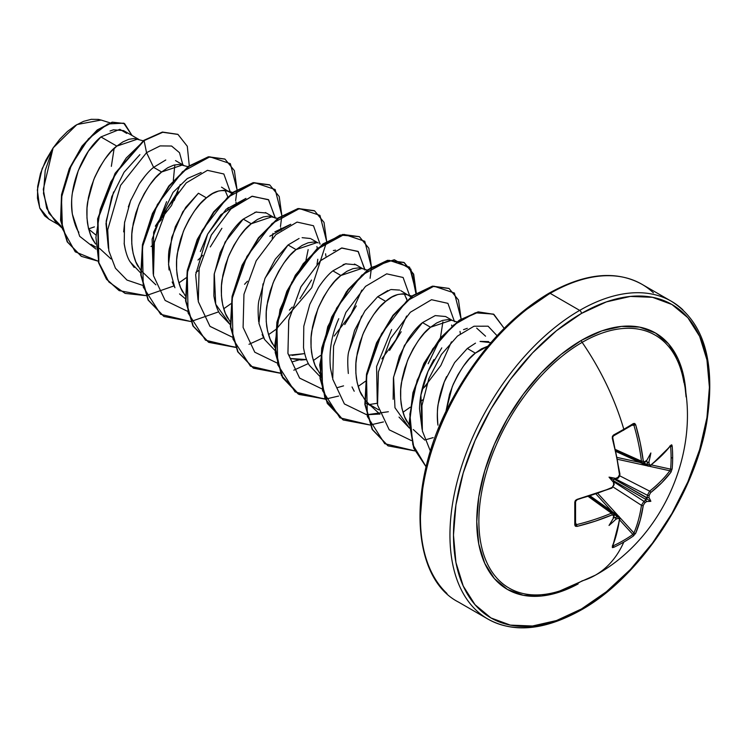 <?xml version="1.0" encoding="UTF-8"?>
<svg xmlns="http://www.w3.org/2000/svg" width="747" height="747" viewBox="0 0 747 747"><rect width="100%" height="100%" fill="white"/><g stroke="black" fill="none" stroke-linecap="round" stroke-linejoin="round"><path stroke-width="1.12" d="M616.023 450.983L642.401 462.841L641.449 461.179L615.715 449.619L641.449 461.179A181.82 107.689 -121.3 0 0 633.923 425.248L632.886 424.632A1.251 0.794 -121.8 0 0 633.391 423.54A183.052 48.658 161.2 0 1 623.81 429.264A1.251 0.719 60 0 1 623.633 430.253A1.251 0.719 60 0 1 623.381 430.319A1.251 0.719 -120 0 0 623.633 430.253A1.251 0.719 -120 0 0 623.81 429.264A183.473 105.925 -120 0 0 582.146 342.359A146.057 84.327 120 0 0 479.546 507.269A146.057 84.327 120 0 0 558.775 591.269M633.512 533.769L632.886 534.46A181.801 140.352 -150.8 0 1 613.194 545.833L613.194 545.833A181.801 140.352 29.2 0 0 632.886 534.46A1.251 0.747 54.8 0 1 633.391 535.972L635.678 533.274A1.251 0.924 -156.9 0 1 633.923 533.003A1.251 0.924 23.1 0 0 635.678 533.274A183.071 108.427 -121.3 0 0 643.26 505.402A1.251 0.822 -171.8 0 1 641.449 505.317A1.251 0.822 8.2 0 0 643.26 505.402L644.81 502.871A1.251 0.784 -125.8 0 0 643.923 501.312A181.988 113.824 4.5 0 0 646.006 499.78A181.988 113.824 -175.5 0 1 643.923 501.312L641.449 505.317L613.231 487.081L641.449 505.317A181.82 107.689 58.7 0 1 633.923 533.003L619.889 517.606L633.923 533.003A181.82 107.689 -121.3 0 0 641.449 505.317L643.923 501.312L613.941 481.927L643.923 501.312A1.251 0.784 54.2 0 1 644.81 502.871A183.23 114.608 4.5 0 0 646.715 501.47A134.6 58.985 -111.8 0 0 650.861 501.293L646.024 498.492L650.861 501.293A134.6 58.985 -8.2 0 0 648.947 497.605L647.126 497.838L648.947 497.605A183.23 114.608 -124.5 0 0 649.208 495.261A1.251 0.784 -174.2 0 1 647.406 495.27A1.251 0.784 5.8 0 0 649.208 495.261L650.618 492.656A1.251 0.822 -128.2 0 0 649.638 491.124A1.251 0.822 51.8 0 1 650.618 492.656A183.071 108.427 1.3 0 0 670.974 472.151A1.251 0.924 -143.1 0 0 669.854 470.769L670.601 469.144L651.533 464.961L670.601 469.144L669.854 470.769A181.82 107.689 -178.7 0 1 649.638 491.124L647.406 495.27L615.631 478.995L647.406 495.27A181.988 113.824 55.5 0 1 647.126 497.838L646.024 498.492L646.949 498.016L614.379 479.21L647.126 497.838A181.988 113.824 -124.5 0 0 647.406 495.27L649.638 491.124L619.739 475.811L649.638 491.124A181.82 107.689 1.3 0 0 669.854 470.769A1.251 0.924 36.9 0 1 670.974 472.151L672.16 468.817A183.052 141.314 -149.2 0 0 672.664 457.472A1.251 0.719 180 0 1 671.105 457.874A181.801 140.352 30.8 0 1 670.601 469.144A1.251 0.747 5.2 0 0 672.16 468.817L670.974 472.151L661.767 482.749L650.618 492.656L649.208 495.261A183.23 114.608 55.5 0 1 648.947 497.605A134.6 58.985 -8.2 0 1 650.861 501.293A134.6 58.985 -111.8 0 1 646.715 501.47A183.23 114.608 -175.5 0 1 644.81 502.871L643.26 505.402L640.263 520.005L635.678 533.274L633.391 535.972A183.052 141.314 -150.8 0 1 623.81 542.079A183.052 141.314 -150.8 0 1 613.558 547.42L612.409 547.598L612.307 546.776L616.649 533.638L619.496 519.118L619.17 518.231L618.077 518.306A183.23 114.608 -175.5 0 1 615.696 519.38A134.6 132.564 -72.4 0 1 609.029 525.449A134.6 22.746 -62.2 0 0 613.464 518.091A183.23 96.167 -115.8 0 0 613.679 515.766L613.287 514.842L612.138 514.87L595.144 521.219L577.011 526.402L575.414 526.233L574.788 525.029L574.788 502.133L575.414 500.453L577.011 499.398L606.611 489.724L612.138 487.427L613.679 484.896A183.23 96.167 -115.8 0 0 613.464 482.273A134.6 50.843 -109.7 0 1 609.029 477.137A134.6 50.843 -10.3 0 1 615.696 478.407A183.23 96.167 -4.2 0 0 618.077 477.286L619.496 474.681L616.649 456.697L612.307 438.284L612.409 436.369L613.558 434.987A183.052 48.658 -18.8 0 0 623.81 429.264A183.052 48.658 -18.8 0 0 633.391 423.54L634.735 423.474L635.678 424.782L640.263 443.064L643.26 460.964L643.811 461.973L644.81 461.851A183.23 96.167 -4.2 0 0 646.715 460.507A134.6 22.746 -57.8 0 0 650.861 452.981A134.6 132.564 -47.6 0 1 648.947 461.795A183.23 114.608 55.5 0 1 649.208 464.391L649.685 465.372L650.618 465.213L661.767 455.483L670.974 445.156L671.73 444.838L672.16 445.922A183.052 141.314 30.8 0 1 672.664 457.472A183.052 141.314 30.8 0 1 672.16 468.817A1.251 0.747 -174.8 0 1 670.601 469.144A181.801 140.352 -149.2 0 0 671.105 457.874A181.801 140.352 -149.2 0 0 670.601 446.398L670.601 446.398A1.251 0.691 -5 0 0 672.16 445.922L670.974 445.156A183.071 102.89 178.7 0 1 650.618 465.213L649.208 464.391A1.251 0.654 174.7 0 1 647.406 464.615A181.988 113.824 -124.5 0 0 647.126 461.777L646.024 460.6L647.126 461.777A181.988 113.824 55.5 0 1 647.406 464.615L643.755 462.944L647.406 464.615A1.251 0.654 -5.3 0 0 649.208 464.391A183.23 114.608 -124.5 0 0 648.947 461.795L648.069 462.748L647.126 461.777L648.069 462.748L648.947 461.795A134.6 132.564 -47.6 0 0 650.861 452.981A134.6 22.746 -57.8 0 1 646.715 460.507A183.23 96.167 175.8 0 1 644.81 461.851A1.251 0.803 55.1 0 1 643.923 462.608A1.251 0.803 -124.9 0 0 644.81 461.851L643.26 460.964A1.251 0.607 172.9 0 1 641.449 461.179A1.251 0.607 -7.1 0 0 643.26 460.964A183.071 108.427 -121.3 0 0 635.678 424.782L632.037 425.248L633.923 425.248A181.82 107.689 58.7 0 1 641.449 461.179M595.555 575.069A183.473 105.925 -120 0 0 623.81 542.079A183.473 105.925 60 0 1 595.555 575.069A183.473 105.925 60 0 1 582.146 580.867A146.057 84.327 120 0 1 550.67 593.37A146.057 84.327 120 0 1 480.106 502.143A146.057 84.327 120 0 1 582.146 342.359A2.502 1.447 60 0 1 581.446 340.333A148.046 85.475 -60 0 1 686.082 396.946L684.121 378.355L678.164 359.12L668.49 343.807L655.474 333.003L639.609 327.13L621.504 326.411L601.867 330.865L581.446 340.333L561.025 354.452L541.388 372.669L523.292 394.285L507.428 418.479L494.402 444.306L484.728 470.797L478.771 496.914L476.763 521.649L478.771 544.077L484.728 563.313L494.402 578.626L507.428 589.43L523.292 595.303L541.388 596.022L561.025 591.559L578.113 583.958M683.897 382.483A146.057 84.327 120 0 0 582.146 342.359A183.473 105.925 60 0 1 623.81 429.264A183.052 48.658 161.2 0 1 613.558 434.987A1.251 0.644 61.7 0 1 613.408 435.959A1.251 0.644 61.7 0 1 613.399 435.959L612.307 438.284L612.773 437.807L619.945 474.14A1.251 0.607 173.3 0 1 619.496 474.681A1.251 0.607 -6.7 0 0 619.945 474.14L619.524 476.297L618.441 477.622C617.097 479.527 617.601 478.369 619.945 474.14L619.506 474.924M581.446 608.973A180.97 104.477 -60 0 1 453.485 535.095A180.97 104.477 -60 0 1 581.446 313.451A2.502 1.447 -120 0 0 579.681 310.388A183.473 105.925 120 0 0 463.439 460.787A183.473 105.925 120 0 0 476.455 610.523A183.473 105.925 -60 0 1 463.439 460.787A183.473 105.925 -60 0 1 579.681 310.388L550.194 293.366A2.502 1.447 -120 0 0 548.942 293.244A2.502 1.447 60 0 1 550.194 293.366A183.473 105.925 120 0 0 433.951 443.765A183.473 105.925 120 0 0 446.967 593.501A183.473 105.925 -60 0 1 433.951 443.765A183.473 105.925 -60 0 1 550.194 293.366L579.681 310.388A183.473 105.925 -60 0 1 682.907 309.856A183.473 105.925 120 0 0 579.681 310.388A2.502 1.447 60 0 1 581.446 313.451A180.97 104.477 -60 0 1 709.407 387.338A180.97 104.477 -60 0 1 581.446 608.973A2.502 1.447 60 0 1 580.933 610.122A2.502 1.447 -120 0 0 581.446 608.973L556.487 620.552L532.48 625.995L510.35 625.118L490.966 617.937L475.055 604.734L463.224 586.012L455.941 562.5L453.485 535.095L455.941 504.851L463.224 472.926L475.055 440.553L490.966 408.973L510.35 379.401L532.48 352.976L556.487 330.706L581.446 313.451L606.415 301.881L630.412 296.428L652.542 297.315L671.927 304.496L687.847 317.699L699.668 336.411L706.951 359.933L709.407 387.338L706.951 417.582L699.668 449.507L687.847 481.88L671.927 513.46L652.542 543.022L630.412 569.457L606.415 591.717L581.446 608.973M475.494 343.144L467.323 348.475L475.353 353.116L469.219 358.98L463.336 366.263L457.948 374.742L453.289 384.163L449.563 394.229L445.828 411.989L452.271 386.629C460.255 369.363 467.958 358.187 475.353 353.116L467.323 348.475L454.615 362.594L444.26 381.932L438.256 403.81C437.228 407.965 437.126 415.08 437.947 425.146C436.117 411.98 438.228 397.572 444.26 381.932L446.594 376.563M94.411 226.873L88.435 228.927L94.411 226.873M126.738 133.405L119.847 129.315L100.91 136.934L116.821 146.113L110.687 151.977L104.804 159.26L99.416 167.748L94.757 177.17L91.031 187.226L88.407 197.619L87.025 208.002L86.969 218.049L88.286 227.462L90.975 235.921L95.597 243.998L93.347 240.618C90.919 237.154 88.958 231.234 87.455 222.858C86.577 214.118 86.671 207.003 87.744 201.531L93.739 179.635C101.723 162.37 109.426 151.193 116.821 146.113L100.91 136.934L88.398 151.183L78.248 170.652L72.459 192.642C71.441 197.703 71.413 204.865 72.366 214.146C74.28 223.082 76.446 229.133 78.865 232.28M91.031 244.325L95.775 247.07M138.158 266.492C135.739 263.028 133.778 257.108 132.275 248.732C131.397 239.992 131.491 232.877 132.555 227.405L138.55 205.509C146.543 188.244 154.237 177.067 161.641 171.987L153.611 167.356C149.185 170.774 144.386 176.329 139.185 184.033L130.51 200.906L124.525 222.783L124.235 244.092C125.645 252.178 127.606 258.098 130.127 261.852L140.595 272.907M182.978 292.366C180.559 288.902 178.589 282.982 177.086 274.607C176.208 265.867 176.301 258.751 177.375 253.28L183.37 231.383C191.363 214.118 199.057 202.941 206.452 197.862L198.422 193.23L185.704 207.367L175.34 226.733L169.345 248.63C168.318 253.028 168.215 260.152 169.055 269.975M172.155 282.002L174.957 287.744M273.318 217.06L266.324 213.026L255.96 212.092L243.242 219.104C238.807 222.541 233.998 228.096 228.825 235.781L220.141 252.645L214.156 274.541L213.875 295.859C215.257 303.889 217.228 309.8 219.767 313.609L230.225 324.656L215.706 304.234L214.296 273.617L225.118 242.047L243.242 219.104L251.272 223.745L243.279 219.076M227.798 318.241C225.37 314.776 223.409 308.856 221.906 300.481C221.028 291.741 221.121 284.626 222.186 279.154L228.18 257.257C236.173 239.992 243.867 228.815 251.272 223.745L272.169 216.705M272.608 344.115C270.19 340.651 268.229 334.731 266.716 326.355C265.839 317.615 265.941 310.5 267.006 305.028L273 283.132C280.993 265.867 288.687 254.69 296.083 249.619L288.053 244.979L275.335 259.125L264.97 278.491L258.976 300.369C257.958 304.645 257.855 311.751 258.686 321.686M262.132 334.581L264.569 339.455M292.142 355.395L304.673 353.602L288.837 355.217M306.578 359.568L290.247 358.504L301.2 360.026L306.587 359.568M317.428 369.989C315.01 366.525 313.04 360.605 311.536 352.229C310.659 343.489 310.752 336.374 311.826 330.902L317.82 309.006C325.813 291.741 333.507 280.564 340.903 275.494L332.873 270.853C328.428 274.298 323.638 279.845 318.483 287.492L309.79 304.356L303.796 326.262L303.506 347.607C304.888 355.637 306.858 361.557 309.407 365.367L319.856 376.404M362.239 395.863C359.821 392.399 357.86 386.479 356.356 378.103C355.479 369.363 355.572 362.248 356.636 356.777L362.631 334.88C370.624 317.615 378.318 306.438 385.723 301.368L377.683 296.727L364.956 310.883L354.592 330.277L348.606 352.164C347.588 356.347 347.495 363.453 348.326 373.481M352.033 386.955L354.209 391.232M365.797 402.96L370.97 405.948M407.059 421.738C404.641 418.283 402.68 412.353 401.167 403.978C400.289 395.238 400.392 388.123 401.456 382.651L407.451 360.754C415.444 343.489 423.138 332.312 430.533 327.242L422.503 322.601C418.049 326.065 413.25 331.612 408.114 339.241L399.421 356.104L393.426 377.991L393.137 399.309M399.019 417.087L409.487 428.152L394.967 407.741L393.566 377.114L404.379 345.544L422.503 322.601L430.533 327.242L451.44 320.202L447.939 319.641L442.551 320.416L436.668 322.975L430.533 327.242L424.399 333.106L418.516 340.389L413.128 348.868L408.478 358.289L404.753 368.355L402.129 378.738L400.737 389.122L400.681 399.178L401.998 408.581L404.697 417.05L409.309 425.118M138.867 139.437L123.563 130.604L113.413 129.801L110.033 131.024M143.181 140.791L134.227 138.522L128.839 139.297L122.956 141.846L116.821 146.113L137.719 139.082M180.27 184.518L171.483 205.537L155.348 226.229L161.492 219.581M174.144 200.7L178.113 191.662M175.526 160.605L183.678 165.311M165.769 159.989L153.611 167.356L161.641 171.987L182.539 164.956M153.938 244.568L151.062 246.529L153.938 244.558M197.974 260.031L201.373 256.884M210.29 246.949L221.887 228.302M227.891 209.552L228.162 207.489M227.751 196.666L225.015 190.345M221.504 187.152L231.682 193.408L227.331 190.821L223.857 190.27L218.469 191.045L212.587 193.594L206.452 197.862C213.847 191.083 221.551 189.066 229.534 191.792M174.779 287.446L168.533 264.559L171.745 237.359L182.847 211.737L198.422 193.23L206.452 197.862L200.317 203.726L194.435 211.009L189.047 219.497L184.397 228.918L180.671 238.975L178.047 249.367L176.656 259.751L176.6 269.798L177.917 279.21L180.615 287.67L185.228 295.756M235.94 202.017L236.276 204.333L235.94 202.017M198.758 270.442L195.873 272.403M272.179 238.34L272.982 233.363L272.179 238.34M280.751 227.891L281.096 230.207L280.751 227.891M299.949 298.669L311.536 280.022M317.419 261.945L317.792 259.246M311.154 238.909L318.129 242.934M265.204 277.921L288.053 244.979L296.083 249.619L316.989 242.579M325.571 253.765L325.916 256.081L325.571 253.765M344.74 324.581L356.338 305.925M362.949 268.808L355.955 264.774L345.59 263.84L332.873 270.853L340.903 275.494L361.8 268.453L358.308 267.893L352.92 268.668L347.038 271.226L340.903 275.494L334.768 281.348L328.885 288.641L323.498 297.119L318.848 306.541L315.122 316.607L312.498 326.99L311.107 337.373L311.051 347.43L312.367 356.833L315.066 365.292L319.679 373.369M389.57 350.427L401.176 331.752M407.022 300.163L404.286 293.842M400.775 290.648L410.943 296.904M390.41 289.715L377.683 296.727L385.723 301.368C393.118 294.589 400.812 292.563 408.805 295.289M422.055 389.402L426.528 385.191L422.055 389.402M451.842 326.037L451.59 325.048M452.579 320.566L445.595 316.523L435.24 315.589L422.503 322.601M460.021 331.388L460.367 333.704L460.021 331.388M422.839 399.813L419.963 401.774M490.863 342.658L480.041 341.463M487.894 346.15L481.488 348.849L475.353 353.116L488.08 346.094M523.46 311.639L548.429 294.393A2.502 1.447 60 0 1 548.942 293.244C510.266 316.308 477.8 352.07 451.552 400.532C406.237 483.533 410.813 577.776 458.462 602.063L487.94 619.086C513.656 633.26 544.656 630.272 580.933 610.122A2.502 1.447 60 0 1 579.681 609.991A183.473 105.925 -60 0 1 476.455 610.523M653.42 292.833A183.473 105.925 120 0 0 550.194 293.366A183.473 105.925 -60 0 1 653.42 292.833M88.688 229.133L95.653 234.819L88.688 229.133M109.893 122.797L101.116 120.043L76.978 124.534L53.112 147.934L43.279 189.346L46.669 208.273L55.885 222.363L61.88 227.872M61.179 226.248L48.91 213.222L43.485 193.501L45.222 170.428L53.112 147.934L42.149 168.654L37.35 189.953L39.703 207.909L48.9 219.16L58.331 224.604M100.91 136.934C83.244 151.118 67.8 187.124 72.366 214.146L79.696 236.323L95.952 249.059L79.696 236.323L72.366 214.146M155.413 226.024L177.263 192.717L155.413 226.024M152.164 168.589L153.611 167.356L146.552 152.659L120.575 185.387L107.699 229.824L108.847 250.871L115.43 268.21L126.99 280.069L142.509 285.326L126.99 280.069L115.43 268.21L108.847 250.871L107.699 229.824L120.575 185.387L146.552 152.659L160.129 145.908L171.586 146.029L179.495 152.687L182.856 164.835L179.495 152.687L171.586 146.029L160.129 145.908L146.552 152.659L144.087 140.613L162.753 132.275L177.945 134.413L187.292 146.263L189.28 165.731L187.301 146.281L177.982 134.432L162.771 132.266L143.713 140.399L162.398 132.051L177.795 134.32M98.128 261.17L75.251 251.832L62.431 228.825L61.469 197.544L71.31 165.171L88.435 138.839L107.708 123.983L123.731 123.162L132.06 135.515L124.572 123.61L112.564 122.359L97.614 130.155L82.375 146.337L69.639 168.925L61.898 194.855L60.946 220.486L67.575 242.056L81.432 256.37L98.128 261.17M81.246 256.258L67.202 241.841L60.572 220.272L61.525 194.64L69.266 168.71L82.002 146.123L97.241 129.941L112.19 122.144L124.385 123.498M124.572 123.61L112.199 122.144L97.25 129.931L82.002 146.113L69.266 168.701L61.525 194.64L60.572 220.272L67.202 241.851L81.432 256.37M177.982 134.432L162.407 132.051L143.713 140.399L115.15 173.229L97.633 218.759L98.492 262.468L106.429 279.126L119.034 290.536L106.541 279.285L98.548 262.645L97.596 218.908L115.103 173.295L144.087 140.613L126.206 158.047L110.845 181.923L100.21 209.459L95.933 237.443L98.837 262.589L108.885 281.993L125.151 293.412L145.926 295.635L119.221 290.639L106.802 279.341L98.865 262.683L98.006 218.974L115.524 173.444L144.087 140.613L146.552 152.659L153.611 167.356M174.835 164.854L173.313 180.522M188.001 166.665L179.037 164.396L173.659 165.171L167.776 167.72L161.641 171.987L155.497 177.851L149.615 185.135L144.236 193.622L139.577 203.044L135.851 213.1L133.227 223.493L131.845 233.876L131.78 243.924L133.106 253.336L135.795 261.795L140.417 269.872M140.8 270.377L155.871 284.831M195.873 272.394L198.758 270.433M277.632 218.413L268.677 216.144L263.289 216.919L257.407 219.478L251.272 223.745L245.137 229.6L239.255 236.883L233.867 245.371L229.208 254.792L225.482 264.849L222.858 275.241L221.476 285.625L221.42 295.681L222.737 305.084L225.426 313.544L230.048 321.621M316.961 242.57L313.488 242.019L308.109 242.794L302.227 245.352L296.083 249.619L289.948 255.474L284.065 262.767L278.687 271.245L274.028 280.667L270.302 290.732L267.678 301.116L266.287 311.499L266.231 321.555L267.547 330.958L270.246 339.418L274.868 347.504M412.083 296.036L403.119 293.767L397.74 294.542L391.858 297.101L385.723 301.368L379.579 307.222L373.696 314.515L368.318 322.993L363.658 332.415L359.933 342.481L357.309 352.864L355.927 363.247L355.871 373.304L357.187 382.707L359.877 391.167L364.499 399.253M364.881 399.757L369.158 404.267L378.608 409.823M419.963 401.765L422.839 399.804M433.923 359.522C424.754 375.9 419.954 392.315 419.515 408.777L422.092 429.32L420.897 395.06L427.975 371.427L441.776 347.869M467.305 328.325L463.532 329.651M476.689 328.12L485.55 336.187M377.254 403.287L369.438 404.51M332.462 377.608L330.482 368.271L332.471 377.637M274.877 231.822L290.76 224.268L269.807 236.239M200.355 251.515L207.647 234.138L220.785 214.781L245.95 198.394L226.238 209.188L207.647 234.138L195.667 274.691L198.011 299.986M173.071 192.371L187.329 178.533L201.13 172.52L187.329 178.533L173.071 192.371L153.639 232.196L153.2 274.102L152.117 239.152L166.581 201.671M139.904 154.62L124.049 172.258L111.77 196.666L105.99 223.568L108.38 248.237L106.186 221.159L113.581 191.932M430.449 451.291L422.372 430.972L421.943 405.584L428.797 378.785L441.43 354.442L457.472 336.066L474.009 326.224L488.08 326.187L497.063 335.72L488.08 326.187L474.009 326.224L457.472 336.066L441.43 354.442L428.797 378.785L421.943 405.584L422.372 430.972L430.449 451.291M433.176 437.611L426.509 439.525M411.401 440.571L389.224 429.824L377.543 405.033L378.412 371.931L390.681 338.354L410.346 312.255L431.514 299.706L447.92 303.357L454.512 321.733L447.92 303.357L431.514 299.706L410.346 312.255L390.681 338.354L378.412 371.931L377.543 405.033L389.224 429.824L411.401 440.571M451.44 341.855L440.814 365.544L423.82 387.805L426.677 384.733M388.365 411.737L366.917 414.734L379.775 414.043M366.59 414.697L344.404 403.95L332.732 379.149L333.592 346.048L345.861 312.47L365.526 286.381L386.694 273.841L403.109 277.482L409.692 295.859L403.109 277.482L386.694 273.841L365.526 286.381L345.861 312.47L333.592 346.048L332.732 379.149L344.404 403.95L366.59 414.697M406.601 316.046L396.003 339.67L381.857 358.859M343.545 385.854L336.869 387.777M364.863 269.415L358.037 251.365L341.528 248.041L320.388 260.806L300.845 286.969L288.715 320.491L287.94 353.462L299.64 378.131L321.77 388.823L299.584 378.075L287.912 353.284L288.772 320.183L301.05 286.605L320.706 260.507L341.883 247.957L358.289 251.599L364.872 269.984M361.809 290.107L351.183 313.787L334.189 336.047M298.735 359.979L292.049 361.903L298.735 359.979M276.95 362.949L254.774 352.201L243.092 327.401L243.961 294.299L256.23 260.722L275.895 234.633L297.063 222.083L313.479 225.734L320.061 244.11L313.479 225.734L297.063 222.083L275.895 234.633L256.23 260.722L243.961 294.299L243.092 327.401L254.774 352.201L276.95 362.949M292.226 307.11L289.416 310.136M275.223 217.666L268.397 199.617L251.898 196.293L230.758 209.057L211.214 235.221L199.085 268.743L198.31 301.713L210.01 326.383L232.14 337.074L209.954 326.327L198.272 301.536L199.141 268.425L211.42 234.857L231.075 208.758L252.243 196.209L268.659 199.851L275.241 218.236M247.416 281.236L244.568 284.299M187.32 311.2L165.134 300.453L153.462 275.652L154.33 242.551L166.6 208.973L186.264 182.884L207.433 170.335L223.839 173.986L230.431 192.362L223.839 173.986L207.433 170.335L186.264 182.884L166.6 208.973L154.33 242.551L153.462 275.652L165.134 300.453L187.32 311.2M202.596 255.362L199.776 258.397L202.596 255.362M146.197 295.607L173.948 285.924M178.888 282.917L186.078 277.847M235.641 200.691L236.995 190.083M237.023 189.607L230.337 163.658L209.87 156.814L182.576 171.661L157.337 204.603L142.453 246.883L143.265 287.063L160.652 314.319L190.746 321.509L163.985 316.485L148.42 300.154L141.136 275.064L142.826 244.811L152.818 213.726L169.139 186.311L188.898 166.488L208.665 157.029L224.987 159.13L234.39 170.624L237.023 189.607M191.017 321.481L218.759 311.798M223.708 308.791L230.898 303.73M280.461 226.574L281.815 215.958M281.834 215.491L275.148 189.533L254.69 182.679L227.396 197.535L202.148 230.478L187.264 272.758L188.076 312.937L205.472 340.193L235.566 347.392L208.852 342.387L193.258 326.075L185.956 300.994L187.637 270.722L197.619 239.628L213.95 212.195L233.718 192.362L253.485 182.903L269.816 185.004L279.21 196.508L281.834 215.491M248.984 344.311L263.579 337.672M268.528 334.665L275.708 329.595M276.157 329.25L311.714 287.744L326.626 241.832M280.386 373.257L253.616 368.234L238.05 351.902L230.767 326.812L232.466 296.55L242.448 265.474L258.779 238.06L278.538 218.236L298.296 208.777L314.627 210.878L324.021 222.382L326.654 241.365L319.949 215.388L299.454 208.572L272.132 223.484L246.883 256.501L232.046 298.837L232.952 339.017L250.45 366.189L280.648 373.229M293.804 370.185L308.39 363.546M313.338 360.54L320.528 355.479M370.092 278.323L371.446 267.706M371.474 267.239L364.779 241.281L344.32 234.427L317.027 249.283L291.788 282.226L276.894 324.506L277.716 364.685L295.102 391.942L325.197 399.141L298.483 394.136L282.889 377.823L275.587 352.743L277.268 322.48L287.25 291.386L303.571 263.952L323.339 244.12L343.106 234.651L359.447 236.743L368.841 248.247L371.474 267.239M325.459 399.103L338.624 396.059M358.158 386.414L365.339 381.343M416.284 293.113L409.599 267.155L389.14 260.311L361.837 275.157L336.598 308.1L321.714 350.38L322.527 390.56L339.913 417.816L370.017 425.006L343.247 419.982L327.681 403.651L320.398 378.561L322.097 348.298L332.088 317.214L348.41 289.799L368.178 269.984L387.936 260.526L404.258 262.627L413.661 274.13L416.284 293.113M370.279 424.978L383.435 421.934L370.279 424.978M402.969 412.288L410.159 407.227M461.104 318.988L454.409 293.029L433.951 286.176L406.657 301.032L381.418 333.974L366.525 376.255L367.347 416.434L384.733 443.69L414.828 450.889L388.113 445.884L372.52 429.572L365.227 404.491L366.898 374.228L376.88 343.144L393.202 315.71L412.97 295.868L432.737 286.4L449.068 288.491L458.471 299.995L461.104 318.988M504.15 328.325L493.393 314.095L475.307 312.806L453.653 325.01L432.84 348.83L417.125 380.344L409.851 414.23L412.867 444.754L426.154 466.8L413.941 447.957L409.608 422.12L413.38 392.642L424.38 363.397L440.702 338.214L459.722 320.37L478.444 312.115L493.898 314.375L504.15 328.325M224.8 159.018L208.292 156.814L188.524 166.273L168.766 186.096L152.444 213.511L142.453 244.586L140.763 274.849L148.046 299.939L163.798 316.383L148.121 300.079L140.772 274.961L142.453 244.624L152.472 213.455L168.859 185.975L188.692 166.161L208.488 156.777L224.8 159.018M208.665 342.285L192.959 326L185.592 300.892L187.254 270.535L197.264 239.357L213.661 211.868L233.503 192.026L253.308 182.641L269.443 184.78L253.112 182.679L233.344 192.147L213.577 211.98L197.245 239.413L187.264 270.507L185.583 300.78L192.885 325.86L208.478 342.173L235.454 347.14M253.429 368.131L237.751 351.828L230.403 326.71L232.084 296.363L242.103 265.194L258.499 237.723L278.323 217.9L298.128 208.525L314.254 210.663L297.922 208.562L278.164 218.021L258.406 237.845L242.075 265.26L232.093 296.335L230.393 326.598L237.677 351.688L253.242 368.019L280.274 373.014M359.251 236.64L342.733 234.437L322.965 243.905L303.198 263.738L286.876 291.171L276.894 322.265L275.213 352.528L282.515 377.608L298.109 393.921L325.085 398.889L299.136 394.491L281.395 375.452L274.803 345.226L280.013 309.538L295.345 275.176L317.055 248.704L340.128 235.062L359.251 236.64M415.892 293.366L413.352 274.084L403.884 262.412L387.562 260.311L367.804 269.77L348.037 289.584L331.715 316.999L321.724 348.083L320.024 378.346L327.307 403.436L343.06 419.879L324.936 398.524L319.688 365.04L327.746 326.654L346.468 291.685L370.764 267.697L394.295 259.732L410.859 269.163L415.892 293.366M449.068 288.491L432.364 286.185L412.596 295.653L392.829 315.495L376.507 342.92L366.525 374.014L364.853 404.276L372.146 429.357L387.926 445.782L372.23 429.497L364.863 404.388L366.525 374.042L376.525 342.864L392.922 315.374L412.755 295.541L432.56 286.148L448.882 288.389M493.898 314.375L478.024 311.901L459.246 320.22L440.179 338.176L423.848 363.49L412.904 392.838L409.235 422.372L413.726 448.181L426.135 466.894L413.717 448.144L409.235 422.27L412.942 392.679L423.951 363.285L440.347 337.98L459.452 320.08L478.248 311.863L493.711 314.272M305.971 260.264L308.156 249.629M335.58 250.142L333.339 250.581M338.774 318.67C331.575 334.768 328.811 351.295 330.482 368.271M428.18 363.714L440.095 338.951M440.413 337.896L442.915 321.836M391.643 329.483L376.581 366.562L377.282 403.473M134.199 267.454L129.819 261.319M125.421 250.161L124.123 243.223M123.666 231.869L124.702 221.644M128.325 206.891L131.014 199.664M139.642 183.342L145.618 175.321M480.358 341.388L488.631 341.584M348.662 351.79L361.651 316.009M365.19 310.556L377.683 296.727L387.833 290.546M391.148 289.537L399.664 290.097M406.433 298.072L406.928 299.762M343.069 264.653L346.122 263.71M354.433 264.046L356.058 264.83M275.045 350.53L264.587 339.502L258.948 323.386L263 283.851M288.053 244.979L299.08 238.48M302.133 237.667L310.388 238.508M316.877 246.566L317.344 248.228M317.54 261.179L316.989 264.223M254.736 212.447L256.651 211.924M265.381 212.55L266.418 213.082M185.405 298.781L179.569 293.926M499.454 333.909L477.333 360.334L457.939 389.906L442.028 421.485L430.207 453.859M422.923 485.783L420.458 516.028M101.573 120.183L98.417 119.399L91.246 119.324L83.477 121.378L75.41 125.487L67.463 131.453L59.909 139.054L53.112 147.934L45.772 160.325L40.506 173.444L37.686 186.386L37.471 198.272L39.862 208.301L44.689 215.864L49.125 219.291M114.198 148.121L111.34 166.348M578.103 583.958A148.046 85.475 -60 0 1 476.773 519.716A148.046 85.475 -60 0 1 581.446 340.333A2.502 1.447 -120 0 0 582.146 342.359A146.057 84.327 120 0 1 682.543 375.704M613.194 435.996A1.251 0.644 -118.3 0 0 613.408 435.959A1.251 0.644 -118.3 0 0 613.558 434.987L612.307 438.284A183.071 102.89 61.3 0 1 619.496 474.681L618.077 477.286A183.23 96.167 175.8 0 1 615.696 478.407L616.088 478.827L613.203 479.546L617.834 477.996L618.759 476.791M611.419 487.978A1.251 0.607 -113.3 0 0 611.896 488.09L614.183 484.336L613.203 479.546L613.502 480.741L646.062 499.538L646.024 498.492L645.996 500.873L646.715 501.47L645.996 500.873L646.062 499.538L613.502 480.741L614.015 482.413L613.464 482.273A183.23 96.167 64.2 0 1 613.679 484.896A1.251 0.635 -4.4 0 0 614.183 484.345A1.251 0.635 175.6 0 1 613.679 484.896L612.138 487.427A1.251 0.607 66.7 0 1 611.896 488.09A1.251 0.607 -113.3 0 0 612.138 487.427A183.071 102.89 178.7 0 1 577.011 499.398L574.788 502.133A1.251 0.644 -1.7 0 0 575.554 501.526A1.251 0.644 -1.7 0 0 575.489 501.312A1.251 0.644 178.3 0 1 575.554 501.526A1.251 0.644 178.3 0 1 574.788 502.133A183.052 48.658 78.8 0 1 574.788 525.029A1.251 0.794 1.8 0 0 575.489 524.058A1.251 0.794 -178.2 0 1 574.788 525.029L577.011 526.402L576.535 524.637A181.82 107.689 1.3 0 0 611.419 513.189L588.543 496.69L611.419 513.189L613.334 513.189L611.419 513.189A181.82 107.689 -178.7 0 1 576.535 524.637L575.489 524.058L575.769 524.609M577.001 499.743A181.82 102.19 178.7 0 1 576.535 499.874L611.886 488.09L612.559 487.193M576.535 524.637L575.592 523.003L577.011 526.402A183.071 108.427 1.3 0 0 612.138 514.87A1.251 0.607 -112.9 0 0 611.419 513.189A1.251 0.607 67.1 0 1 612.138 514.87L613.679 515.766A183.23 96.167 64.2 0 1 613.464 518.091L613.651 517.157M617.377 516.635A1.251 0.654 65.3 0 1 618.077 518.306A1.251 0.654 -114.7 0 0 617.377 516.635A181.988 113.824 -175.5 0 1 614.772 517.811L613.203 517.447L614.772 517.811A181.988 113.824 4.5 0 0 617.377 516.635L614.099 514.309L617.377 516.635L619.17 516.56L590.429 496.092M613.81 517.475L613.464 518.091A134.6 22.746 -62.2 0 1 609.029 525.449A134.6 132.564 -72.4 0 0 615.696 519.38L616.088 518.147L614.772 517.811L616.088 518.147L615.696 519.38A183.23 114.608 4.5 0 0 618.077 518.306L619.496 519.118A1.251 0.822 7.8 0 0 619.945 518.586A1.251 0.822 -172.2 0 1 619.496 519.118A183.071 102.89 61.3 0 1 612.307 546.776A1.251 0.943 22.3 0 0 612.727 546.346A1.251 0.943 -157.7 0 1 612.307 546.776L613.558 547.42A1.251 0.691 -115 0 0 613.194 545.833A1.251 0.691 65 0 1 613.558 547.42A183.052 141.314 29.2 0 0 623.81 542.079A183.052 141.314 29.2 0 0 633.391 535.972A1.251 0.747 -125.2 0 0 632.886 534.46L619.739 520.033L632.886 534.46L633.923 533.003M611.756 511.284L596.162 494.178L611.756 511.284M597.955 493.552L618.488 516.074L597.955 493.552M669.854 470.769L649.498 466.305L669.854 470.769M647.481 465.867L617.704 459.34L647.481 465.867M617.358 457.481L639.964 462.43L617.358 457.481M670.32 445.847L670.601 446.398A181.801 140.352 30.8 0 1 671.105 457.874A1.251 0.719 0 0 0 672.664 457.472A183.052 141.314 -149.2 0 0 672.16 445.922A1.251 0.691 175 0 1 670.601 446.398L670.32 445.847M575.769 500.434L576.535 499.874M613.194 545.833L612.465 545.385L613.194 545.833L612.577 545.861M648.247 466.212L647.406 464.615M649.638 465.913A1.251 0.822 -127.8 0 0 650.618 465.213A1.251 0.822 52.2 0 1 650.385 465.867L670.815 445.726A1.251 0.943 -142.3 0 0 670.974 445.156A1.251 0.943 37.7 0 1 670.815 445.735L670.843 445.698M669.854 445.996L670.601 446.398L669.854 445.996M642.401 462.841L644.568 462.57L646.36 461.104M633.923 425.248L635.678 424.782L633.391 423.54A1.251 0.794 58.2 0 1 633.176 424.548L633.232 424.52M618.077 477.286A1.251 0.635 64.4 0 1 617.844 477.996A1.251 0.635 -115.6 0 0 618.077 477.286M617.377 477.931A1.251 0.635 -115.6 0 0 617.844 477.996M575.563 524.403L575.554 501.517L576.833 500.042M613.894 514.627A1.251 0.803 -175.1 0 1 613.679 515.766A1.251 0.803 4.9 0 0 614.183 515.197L614.015 516.961M614.015 482.413L613.464 482.273A134.6 50.843 -109.7 0 1 609.029 477.137L613.203 479.546L609.029 477.137A134.6 50.843 -10.3 0 1 615.696 478.407L616.088 478.827M613.399 435.959L633.167 424.548M559.83 590.942L595.368 575.181C663.131 538.316 700.985 450.628 682.982 377.627M548.942 293.244C585.218 273.085 616.21 270.097 641.925 284.28L671.413 301.302C704.244 322.097 715.999 362.547 706.681 422.662C694.29 495.915 638.797 578.019 580.933 610.122M99.594 248.424L111.06 258.966M227.331 190.821L232.812 192.539M361.781 268.444L367.263 270.162M368.486 403.669L379.952 414.212M451.412 320.192L456.903 321.92M413.306 429.544L424.772 440.086M650.385 465.867L648.228 466.203L616.144 451.552M614.183 515.197L613.334 513.189L589.869 496.269M619.506 475.139L619.945 474.14M612.708 546.393L619.945 518.586L619.151 516.551M614.183 484.336L613.586 485.737"/></g></svg>
